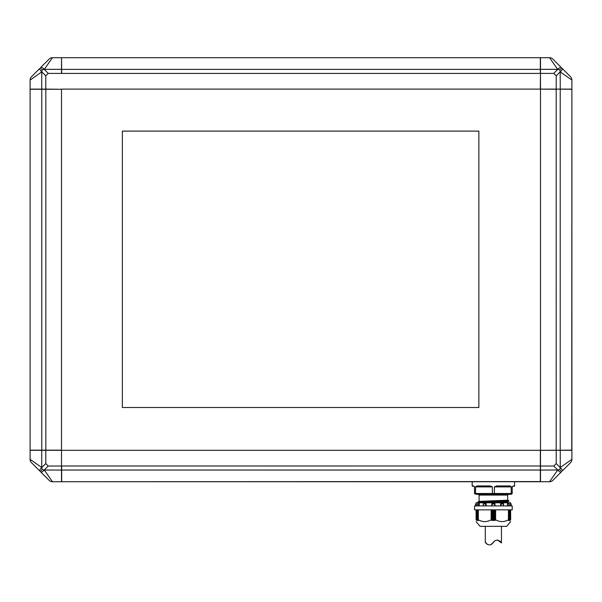 <?xml version="1.0" encoding="UTF-8"?>
<svg xmlns="http://www.w3.org/2000/svg" width="602" height="602" viewBox="0 0 602 602"><rect width="100%" height="100%" fill="white"/><g stroke="black" fill="none" stroke-linecap="round" stroke-linejoin="round"><path stroke-width="0.9" d="M45.79 463.593L45.79 450.311L41.741 450.311L41.741 467.498L45.79 463.593L48.228 466.031L44.247 470.004L42.208 469.613L41.809 467.566L42.208 469.613L40.311 471.509L40.989 472.194L31.477 462.682A4.711 4.711 0 0 1 30.1 459.349L41.741 467.498A4.711 0.88 135 0 0 39.627 470.832M49.138 480.336L40.989 472.194A4.711 0.88 135 0 0 44.322 470.079L52.464 481.72A4.711 4.711 0 0 1 49.138 480.336A4.711 4.711 0 0 0 52.464 481.72L61.509 481.72L61.509 450.311L45.79 450.311M45.79 75.829L41.809 71.849L42.208 69.809L44.247 69.411L48.228 73.391L45.79 75.829L45.79 89.111L61.509 89.269L30.1 89.269L30.1 450.153L61.509 450.153L61.509 465.993M41.809 71.849L41.741 71.916A4.711 0.88 -135 0 1 39.627 68.59L31.477 76.732A4.711 4.711 0 0 0 30.1 80.066L30.1 89.111L45.79 89.111M41.741 89.111L41.741 71.916L30.1 80.066L30.1 89.111M48.228 73.391L61.509 73.391L61.509 69.343L44.322 69.343L42.208 69.809L40.311 67.906L49.138 59.079A4.711 4.711 0 0 1 52.464 57.702L44.322 69.343A4.711 0.88 -135 0 0 40.989 67.228M561.689 471.509L552.862 480.336A4.711 4.711 0 0 1 549.536 481.72L557.678 470.079A4.711 0.88 45 0 0 561.011 472.194L561.689 471.509L559.792 469.613L557.753 470.004L559.792 469.613L560.259 467.498A4.711 0.88 45 0 1 562.373 470.832L570.523 462.682A4.711 4.711 0 0 0 571.9 459.349L571.9 450.311L540.491 450.311L540.491 481.72L549.536 481.72L540.491 481.72M540.491 465.993L61.667 466.016L61.667 481.72L472.179 481.72L472.179 485.957L473.623 485.957L474.534 486.898L473.623 485.957A0.474 0.436 90 0 0 474.06 486.431A0.474 0.474 0 0 1 474.218 486.454L474.218 486.454M472.179 481.72L540.333 481.72L540.333 450.311L571.9 450.153L571.9 89.269L556.173 89.111M61.667 481.72L540.491 481.562M30.1 459.349L30.1 450.311L41.741 450.311M48.228 466.031L61.509 466.031M560.259 450.311L560.259 467.498L571.9 459.349L571.9 450.311M540.491 470.079L557.753 470.004L553.772 466.031L556.21 463.593L556.21 450.311M553.772 466.031L540.491 466.031M45.827 450.311L45.827 89.111M61.509 57.702L52.464 57.702L61.509 57.702L61.509 69.343M61.509 57.86L61.667 73.406L540.333 73.406L540.333 57.702L61.667 57.702L540.333 57.702M571.742 450.311L571.9 89.269M61.509 450.153L61.509 89.269M556.173 450.311L556.195 89.269L540.333 89.111L540.491 73.429M61.667 89.111L540.333 89.111M540.333 450.311L61.667 450.311M540.491 89.269L540.491 450.153M561.689 67.906L570.523 76.732A4.711 4.711 0 0 1 571.9 80.066L560.259 71.916A4.711 0.88 -45 0 0 562.373 68.59L561.689 67.906L559.792 69.809L560.191 71.849L559.792 69.809L557.678 69.343A4.711 0.88 -45 0 1 561.011 67.228L552.862 59.079A4.711 4.711 0 0 0 549.536 57.702L540.491 57.702L540.491 89.111L571.9 89.111L571.9 80.066L571.9 89.111M540.491 69.343L557.678 69.343L549.536 57.702L540.491 57.702M560.259 89.111L560.191 71.849L556.21 75.829L553.772 73.391L540.491 73.391M556.21 75.829L556.21 89.111M122.364 131.116L122.364 407.516L478.853 407.516L478.853 131.116L122.364 131.116M510.947 486.363L509.924 485.957L511.211 486.898L511.211 493.497L494.392 493.497L494.167 494.28L492.594 494.28L492.368 493.497L494.392 493.497L494.392 486.898L496.59 485.957L496.522 486.431L509.555 486.431L509.315 486.898L494.392 486.898M503.355 503.565L502.03 503.565L503.34 503.565L503.49 504.009L503.438 503.596M514.582 481.72L514.582 485.957L514.108 486.431M513.137 485.957L513.13 485.957A0.474 0.436 90 0 1 512.693 486.431C514.567 486.431 514.567 486.431 512.693 486.431L512.272 486.694A0.474 0.474 0 0 0 512.227 486.898L513.137 485.957L514.582 485.957M509.315 486.898L511.211 486.898L511.068 486.491M474.504 486.747L474.06 486.431C472.186 486.431 472.186 486.431 474.06 486.431C472.186 486.431 472.186 486.431 474.06 486.431L474.489 486.694A0.474 0.474 0 0 1 474.534 486.898L474.451 486.566M479.087 495.07L507.667 495.07L507.667 500.202L479.087 501.383L479.087 495.07L478.304 494.28M484.317 502.783L507.667 501.94L507.667 502.557L505.168 502.783M510.654 521.55L506.726 526.344L480.027 526.344L476.107 521.625M510.654 519.812C510.654 522.197 510.654 522.197 510.654 519.812C510.654 522.197 510.654 522.197 510.654 519.812L510.654 509.849L510.654 519.812L509.796 520.564L510.037 509.849L510.029 519.827M509.164 520.181L509.924 519.887L509.924 509.849M509.164 520.557L509.254 519.887M508.359 520.211L509.134 519.88L509.134 509.849M508.359 520.534L508.479 519.887M508.419 509.849L508.419 519.812C504.16 522.197 499.886 522.197 495.612 519.812L494.821 520.534L494.821 509.849M493.489 509.849L493.489 520.557L494.272 519.88L494.821 520.534M493.489 520.557L493.271 509.849M480.599 502.783L507.719 501.82L477.913 502.557L478.086 501.752L504.235 500.902L508.728 500.608L507.667 500.202M477.913 502.557L508.848 501.383L508.848 500.759L477.913 501.94M476.107 503.565L476.107 502.783L510.654 502.783L510.654 503.565M478.259 509.849L478.342 519.812C482.623 522.197 486.89 522.197 491.142 519.812L491.699 520.497L491.699 509.849M512.227 505.921L512.227 509.849L474.534 509.849L474.534 505.921L512.227 505.921M486.04 505.921L486.123 503.565L483.255 503.776L485.769 504.009L485.423 505.921M483.255 503.776L483.255 505.921M483.466 505.921L483.271 504.009M477.341 505.921L477.288 505.206L477.288 505.921M476.716 509.849L476.716 519.85L477.702 520.557L477.499 519.857L478.507 520.497L478.259 519.835M477.499 509.849L477.499 519.857M474.534 486.875L474.534 493.497L475.542 493.497L475.542 486.898L476.837 485.957L477.205 486.431L490.246 486.431L490.472 486.898L475.542 486.898M476.837 485.957L490.163 485.957L492.368 486.898L492.368 493.497L475.542 493.497L476.107 494.28L474.564 493.708M494.167 494.28L511.437 494.28L512.227 493.497L512.227 486.875M492.368 486.898L490.472 486.898M490.163 485.957L490.246 486.431M477.439 486.898L477.205 486.431M492.594 494.28L476.107 494.28L475.542 493.497M511.437 494.28L512.227 493.497L511.211 493.497L510.684 494.28M512.385 486.544L512.385 486.544A0.474 0.474 0 0 1 512.693 486.431L512.249 486.747M496.59 485.957L509.917 485.957L509.555 486.431M496.289 486.898L496.515 486.431M507.667 495.07L508.457 494.28L507.358 494.28M491.939 509.849L491.939 520.534L492.481 519.88L493.271 520.557M477.589 520.557L477.589 520.181M476.242 509.849L476.107 519.812C476.107 522.197 476.107 522.197 476.107 519.812C476.107 522.197 476.107 522.197 476.107 519.812L476.822 520.497M475.979 505.921L476.144 503.565L476.174 505.921M479.094 505.921L479.237 503.565L479.267 505.921M486.123 503.565L486.138 505.921M500.623 505.921L500.623 503.565L501.331 505.921M507.494 505.921L507.494 503.565L509.089 503.565L507.516 503.565L508.284 505.921M510.579 505.921L510.579 503.565L511.151 504.009L510.684 503.565M476.107 519.812L476.107 509.849M509.465 505.921L509.089 503.565M502.03 503.565L500.638 503.565M494.949 505.921L494.949 503.565L491.811 503.565L491.811 505.921M479.237 503.565L477.311 504.009L478.756 504.009L478.47 505.921M503.287 505.921L503.49 504.009L500.984 504.009M494.505 505.921L494.821 504.009L491.932 504.009L492.248 505.921M486.04 503.596L485.769 504.009M511.248 505.921L511.098 504.009M507.659 505.921L507.659 503.596L509.442 504.009M494.949 503.596L494.821 504.009M491.932 504.009L491.811 503.596M479.094 503.596L478.756 504.009M477.288 505.206L477.311 504.009M475.979 503.596L475.512 505.921M487.168 544.298L485.287 541.958C484.964 542.711 489.712 547.812 493.256 542.477C496.861 537.353 501.797 542.402 501.466 542.959L497.651 540.047M494.415 541.439L491.789 543.809M485.287 541.958L485.287 526.344M501.466 542.959L501.466 526.344M44.247 470.004L61.509 470.079M30.1 80.066A4.711 4.711 0 0 1 31.477 76.732M41.779 450.311L41.779 89.111M540.491 470.034L61.509 470.034M571.9 459.349A4.711 4.711 0 0 1 570.523 462.682M556.21 463.593L560.191 467.566M61.509 69.38L540.491 69.38M560.221 450.311L560.221 89.111M549.536 57.702A4.711 4.711 0 0 1 552.862 59.079M553.772 73.391L557.753 69.411M478.342 509.849L478.342 519.812M476.837 519.887L476.837 509.849M477.619 509.849L477.619 519.88M507.509 502.783L508.126 502.783M478.086 501.752L507.734 500.322M495.612 509.849L495.612 519.812M491.142 519.812L491.142 509.849M510.774 503.596L510.774 505.921M503.438 505.921L503.438 505.206M500.713 503.596L500.713 505.921M508.479 519.797L508.479 509.849M495.408 509.849L495.408 519.887M491.345 519.887L491.345 509.849M510.511 509.849L510.511 519.887M476.077 503.565L475.663 504.009M495.062 509.849L495.062 520.497M494.272 509.849L494.272 519.88M492.481 519.88L492.481 509.849M494.046 509.849L494.046 519.887M492.707 519.887L492.707 509.849M472.179 485.957L472.645 486.431M508.494 509.849L508.494 519.835M503.498 503.776L503.498 505.921M511.151 504.009L511.279 505.921M475.603 504.009L475.475 505.921"/></g></svg>
